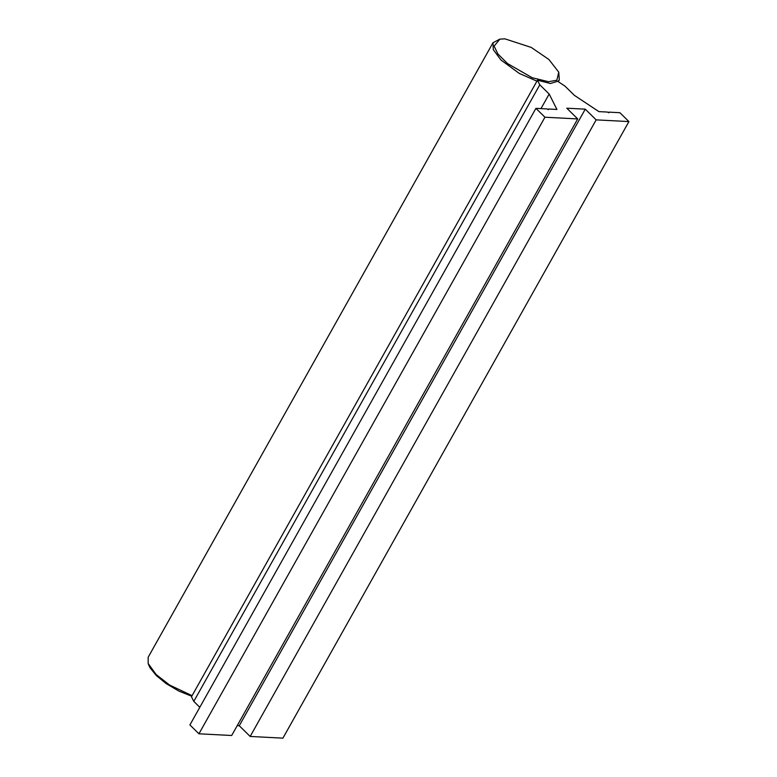 <?xml version="1.0" encoding="UTF-8"?>
<svg xmlns="http://www.w3.org/2000/svg" width="777" height="777" viewBox="0 0 777 777"><rect width="100%" height="100%" fill="white"/><g stroke="black" fill="none" stroke-linecap="round" stroke-linejoin="round"><path stroke-width="1.17" d="M535.916 108.353L189.909 724.931L198.941 733.799L544.949 117.22L535.916 108.353L546.921 108.926L548.358 109.625L548.436 109.003L548.144 109.528M540.986 108.615L549.174 94.027L556.915 109.44L548.436 109.003M199.806 707.303L193.794 701.398L539.801 84.819L549.174 94.027M539.801 84.819L537.47 80.196L550.398 83.518L557.624 81.245L564.986 86.13L574.368 95.338L598.902 111.616L607.381 112.053L608.818 112.762L608.896 112.131L608.605 112.655M193.794 701.398L191.463 696.775L537.47 80.196M608.896 112.131L619.891 112.704L628.923 121.571L596.173 119.872L250.165 736.45L282.915 738.15L628.923 121.571M596.173 119.872L585.266 109.159L566.792 108.207L577.699 118.92L231.692 735.498L198.941 733.799M237.228 725.631L239.258 725.737L585.266 109.159M239.258 725.737L250.165 736.45M544.949 117.22L577.699 118.92M499.893 39.132L504.914 38.85L531.322 47.455L548.931 59.528L558.77 72.174L556.837 80.216L548.562 81.711L532.235 77.749L507.43 63.481L497.931 54.011L494.114 46.125L499.893 39.132L493.026 42.716L148.174 657.235L148.164 663.519L156.109 674.523L169.561 685.023L192.084 695.677M191.773 696.231L178.943 691.122L166.123 683.575L156.371 675.592L150.048 667.793L148.562 664.588M493.026 42.716L493.278 49.65L500.971 60.004L519.298 73.426L536.936 81.158M557.954 81.459L559.294 79.905L558.77 72.174M148.164 663.519L148.689 664.957M559.294 79.905L558.294 81.682"/></g></svg>
